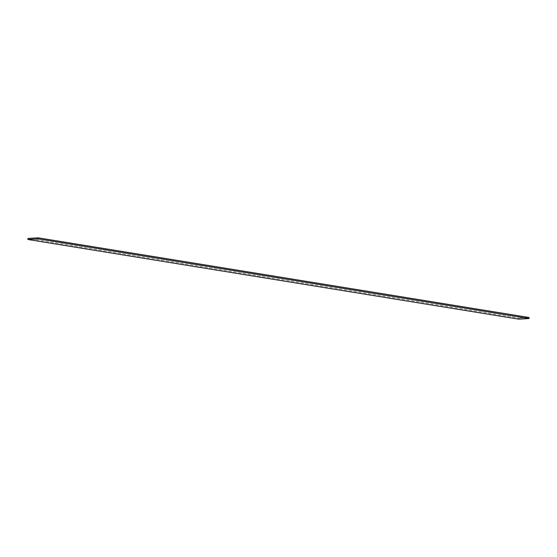 <?xml version="1.0" encoding="UTF-8"?>
<svg xmlns="http://www.w3.org/2000/svg" width="557" height="557" viewBox="0 0 557 557"><rect width="100%" height="100%" fill="white"/><g stroke="black" fill="none" stroke-linecap="round" stroke-linejoin="round"><path stroke-width="0.42" stroke-dasharray="2.79 2.09" d="M518.769 319.168L518.915 318.138L27.996 238.459L518.915 318.138L518.769 319.168M529.15 317.511L518.915 318.138L529.15 317.511"/><path stroke-width="0.84" d="M27.996 238.459L27.85 239.489L518.769 319.168L529.004 318.541L38.085 238.862L27.85 239.489L27.996 238.459L38.231 237.832L38.085 238.862L38.231 237.832L529.15 317.511L529.004 318.541L529.15 317.511L38.231 237.832L27.996 238.459M27.85 239.489L518.769 319.168L529.004 318.541L38.085 238.862L27.85 239.489"/></g></svg>
